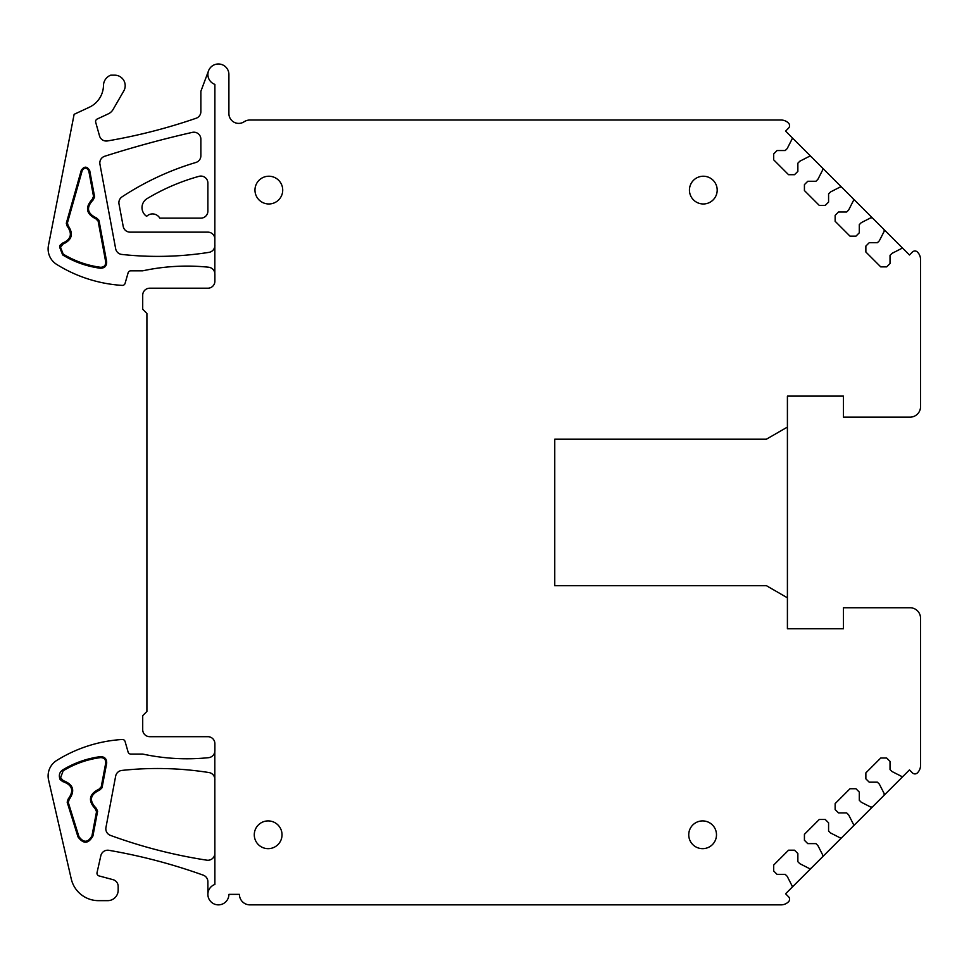 <?xml version="1.0" encoding="UTF-8"?>
<svg xmlns="http://www.w3.org/2000/svg" width="969" height="969" viewBox="0 0 969 969"><rect width="100%" height="100%" fill="white"/><g stroke="black" fill="none" stroke-linecap="round" stroke-linejoin="round"><path stroke-width="1.45" d="M791.83 137.344L811.065 156.578L809.43 156.312L799.837 161.205L797.862 163.192L797.862 171.368L794.507 174.711L788.56 174.711L773.698 159.849L773.698 153.901L777.041 150.546L785.217 150.546L787.203 148.572L792.097 138.979A1.405 1.405 0 0 0 791.83 137.344L785.593 131.106L788.56 128.126A3.501 3.501 0 0 0 788.536 123.148A10.514 10.514 0 0 0 781.062 120.023L249.929 120.023A10.514 10.514 0 0 0 244.127 121.767A9.811 9.811 0 0 1 228.902 113.591L228.902 74.48A10.514 10.514 0 0 0 208.553 70.785L200.874 91.292L200.874 111.617A7.013 7.013 0 0 1 196.15 118.242A560.603 560.603 0 0 1 107.45 140.941A7.013 7.013 0 0 1 99.528 135.926L95.701 122.312A2.798 2.798 0 0 1 97.215 119.017L108.383 113.809A10.514 10.514 0 0 0 113.046 109.533L123.79 90.941A10.514 10.514 0 0 0 114.681 75.17L110.781 75.17A11.216 11.216 0 0 0 103.477 85.478A24.528 24.528 0 0 1 89.318 107.244L74.129 114.318L48.45 245.46A18.217 18.217 0 0 0 56.686 264.416A140.154 140.154 0 0 0 122.215 285.395A2.798 2.798 0 0 0 125.086 283.372L128.102 272.858A2.798 2.798 0 0 1 130.803 270.823L142.709 270.823A210.225 210.225 0 0 1 208.601 267.214A7.013 7.013 0 0 1 214.888 274.191L214.888 281.192A7.013 7.013 0 0 1 207.887 288.205L149.723 288.205A7.013 7.013 0 0 0 142.709 295.218L142.709 309.232L146.913 313.435L146.913 711.464L142.709 715.667L142.709 729.681A7.013 7.013 0 0 0 149.723 736.682L207.887 736.682A7.013 7.013 0 0 1 214.888 743.695L214.888 750.709A7.013 7.013 0 0 1 208.601 757.673A210.225 210.225 0 0 1 142.709 754.064L130.803 754.064A2.798 2.798 0 0 1 128.102 752.041L125.086 741.515A2.798 2.798 0 0 0 122.215 739.492A140.154 140.154 0 0 0 56.686 760.471A18.217 18.217 0 0 0 48.571 779.997L71.246 878.895A28.028 28.028 0 0 0 98.559 900.661L107.68 900.661A10.514 10.514 0 0 0 118.182 890.148L118.182 886.429A7.013 7.013 0 0 0 112.998 879.658L99.056 875.928A2.798 2.798 0 0 1 97.045 872.609L100.837 855.688A7.013 7.013 0 0 1 108.867 850.31A560.603 560.603 0 0 1 203.236 875.152A7.013 7.013 0 0 1 207.887 881.742L207.887 894.363A10.514 10.514 0 0 1 214.888 884.443L214.815 751.762M791.83 887.543L811.065 868.321L809.43 868.575L799.837 863.682L797.862 861.707L797.862 853.532L794.507 850.188L788.56 850.188L773.698 865.051L773.698 870.998L777.041 874.341L785.217 874.341L787.203 876.327L792.097 885.92A1.405 1.405 0 0 1 791.83 887.543L785.593 893.793L788.56 896.761A3.501 3.501 0 0 1 788.536 901.739A10.514 10.514 0 0 1 781.062 904.864L249.929 904.864A10.514 10.514 0 0 1 239.416 894.363L228.902 894.363A10.514 10.514 0 0 1 218.388 904.864A10.514 10.514 0 0 1 207.887 894.363M903.229 776.157A1.405 1.405 0 0 1 901.606 776.411L892.001 771.518L890.026 769.543L890.026 761.368L886.671 758.024L880.736 758.024L865.862 772.887L865.862 778.834L869.205 782.177L877.381 782.177L879.367 784.163L884.261 793.756L883.994 795.379L909.467 769.907L912.447 772.887A3.501 3.501 0 0 0 917.425 772.862A10.514 10.514 0 0 0 920.55 765.377L920.55 618.258A10.514 10.514 0 0 0 910.036 607.745L843.466 607.745L843.466 628.772L787.409 628.772L787.409 427.075L766.382 439.211L554.752 439.211L554.752 585.676L766.382 585.676L787.409 597.812M853.277 826.109L872.512 806.874L870.877 807.129L861.284 802.247L859.297 800.261L859.297 792.085L855.954 788.742L850.007 788.742L835.145 803.604L835.145 809.551L838.488 812.894L846.664 812.894L848.65 814.881L853.532 824.474L853.277 826.109L841.782 837.591L840.159 837.858L830.566 832.965L828.58 830.978L828.58 822.802L825.237 819.459L819.289 819.459L804.427 834.333L804.427 840.268L807.771 843.624L815.946 843.624L817.921 845.598L822.814 855.203L822.56 856.826L841.782 837.591M811.065 156.578L909.467 254.98L912.447 252.013A3.501 3.501 0 0 1 917.425 252.037A10.514 10.514 0 0 1 920.55 259.51L920.55 406.629A10.514 10.514 0 0 1 910.036 417.142L843.466 417.142L843.466 396.115L787.409 396.115L787.409 427.075M214.888 245.448A7.013 7.013 0 0 1 208.977 252.364A329.751 329.751 0 0 1 121.791 254.435A7.013 7.013 0 0 1 115.662 248.754L99.94 164.221A7.013 7.013 0 0 1 104.7 156.263A1059.698 1059.698 0 0 1 192.31 132.378A7.013 7.013 0 0 1 200.874 139.209L200.874 155.767A7.013 7.013 0 0 1 195.871 162.477A280.307 280.307 0 0 0 122.046 196.852A7.013 7.013 0 0 0 119.005 203.999L123.208 226.431A7.013 7.013 0 0 0 130.1 232.148L207.887 232.148A7.013 7.013 0 0 1 214.888 239.149M214.839 273.319L214.888 84.388A10.514 10.514 0 0 1 208.553 70.785M207.887 211.121A7.013 7.013 0 0 1 200.874 218.134L159.8 218.134A8.406 8.406 0 0 0 146.634 216.329A10.514 10.514 0 0 1 147.118 198.597A210.225 210.225 0 0 1 198.996 176.334A7.013 7.013 0 0 1 207.887 183.093L207.887 211.121M214.888 853.265A7.013 7.013 0 0 1 206.821 860.181A502.293 502.293 0 0 1 110.418 835.375A7.013 7.013 0 0 1 105.948 827.502L115.662 776.096A7.013 7.013 0 0 1 121.791 770.44A329.751 329.751 0 0 1 208.977 772.547A7.013 7.013 0 0 1 214.888 779.476M822.56 856.826L811.065 868.321M883.994 795.379L872.512 806.874M903.229 248.742A1.405 1.405 0 0 0 901.606 248.476L892.001 253.369L890.026 255.356L890.026 263.532L886.671 266.875L880.736 266.875L865.862 252.013L865.862 246.065L869.205 242.722L877.381 242.722L879.367 240.736L884.261 231.143L883.994 229.508M853.277 198.79L853.532 200.413L848.65 210.019L846.664 211.993L838.488 211.993L835.145 215.336L835.145 221.283L850.007 236.157L855.954 236.157L859.297 232.802L859.297 224.626L861.284 222.652L870.877 217.759L872.512 218.013M822.56 168.073L822.814 169.696L817.921 179.289L815.946 181.276L807.771 181.276L804.427 184.619L804.427 190.566L819.289 205.428L825.237 205.428L828.58 202.085L828.58 193.909L830.566 191.923L840.159 187.041L841.782 187.296M94.611 196.877L93.521 196.392L88.773 170.847C86.738 167.358 84.557 167.262 82.22 170.544L81.275 170.278C84.291 166.038 87.113 166.171 89.729 170.665L94.611 196.877L93.254 199.82L92.285 199.263C84.884 207.402 86.108 213.943 95.943 218.885L98.123 221.114L105.706 261.86L106.663 261.678L98.959 220.266L96.634 218.013C87.077 213.519 85.95 207.451 93.254 199.82M62.682 254.944L59.581 247.059L60.526 247.325L63.191 254.108L62.682 254.944C74.334 262.018 86.919 266.451 100.425 268.256C104.713 268.159 106.796 265.966 106.663 261.678M59.581 247.059L60.102 245.23L62.343 243.219L62.985 244.091C71.972 240.033 73.705 233.904 68.169 225.741L67.164 226.14C72.663 233.844 71.052 239.537 62.343 243.219M81.275 170.278L66.304 223.27L67.164 226.14M106.687 763.233L105.718 763.051C105.839 759.502 104.131 757.685 100.57 757.601C87.198 759.393 74.734 763.79 63.191 770.779L60.575 777.719L63.251 780.614C73.378 784.381 75.34 790.692 69.15 799.534L68.29 802.502L78.925 836.61C83.649 843.006 87.997 842.751 91.958 835.859L92.915 836.041C88.385 843.938 83.407 844.217 77.992 836.901L67.164 802.162L68.121 799.11C74.286 790.765 72.469 784.914 62.658 781.547L60.126 779.585L59.642 778.01C58.818 774.631 59.824 771.942 62.682 769.943C74.347 762.869 86.931 758.436 100.449 756.632C104.749 756.728 106.832 758.933 106.687 763.233L102.036 787.797L99.686 790.05L98.995 789.166C89.051 794.083 87.804 800.636 95.277 808.849L96.234 808.279C88.869 800.6 90.02 794.519 99.686 790.05M92.915 836.041L97.615 811.247L96.234 808.279M68.169 225.741L67.418 222.955L82.22 170.544M60.526 247.325L62.985 244.091M63.191 254.108C74.722 261.097 87.186 265.494 100.546 267.287C104.095 267.214 105.815 265.397 105.706 261.86M93.521 196.392L92.285 199.263M95.277 808.849L96.525 811.731L91.958 835.859M105.718 763.051L101.212 786.937L98.995 789.166M703.312 203.975A13.881 13.881 0 0 0 717.193 190.094A13.881 13.881 0 0 0 703.312 176.225A13.881 13.881 0 0 0 689.443 190.094A13.881 13.881 0 0 0 703.312 203.975M702.61 848.662A13.881 13.881 0 0 0 716.491 834.793A13.881 13.881 0 0 0 702.61 820.913A13.881 13.881 0 0 0 688.741 834.793A13.881 13.881 0 0 0 702.61 848.662M268.849 203.975A13.881 13.881 0 0 0 282.718 190.094A13.881 13.881 0 0 0 268.849 176.225A13.881 13.881 0 0 0 254.968 190.094A13.881 13.881 0 0 0 268.849 203.975M268.147 848.662A13.881 13.881 0 0 0 282.027 834.793A13.881 13.881 0 0 0 268.147 820.913A13.881 13.881 0 0 0 254.278 834.793A13.881 13.881 0 0 0 268.147 848.662M88.773 170.847L89.729 170.665M67.418 222.955L66.304 223.27M60.102 245.23L60.877 246.078M100.546 267.287L100.425 268.256M98.959 220.266L98.123 221.114M96.634 218.013L95.943 218.885M78.925 836.61L77.992 836.901M96.525 811.731L97.615 811.247M102.036 787.797L101.212 786.937M100.57 757.601L100.449 756.632M63.191 770.779L62.682 769.943M60.575 777.719L59.642 778.01M60.865 778.664L60.126 779.585M63.251 780.614L62.658 781.547M69.15 799.534L68.121 799.11M68.29 802.502L67.164 802.162"/></g></svg>

